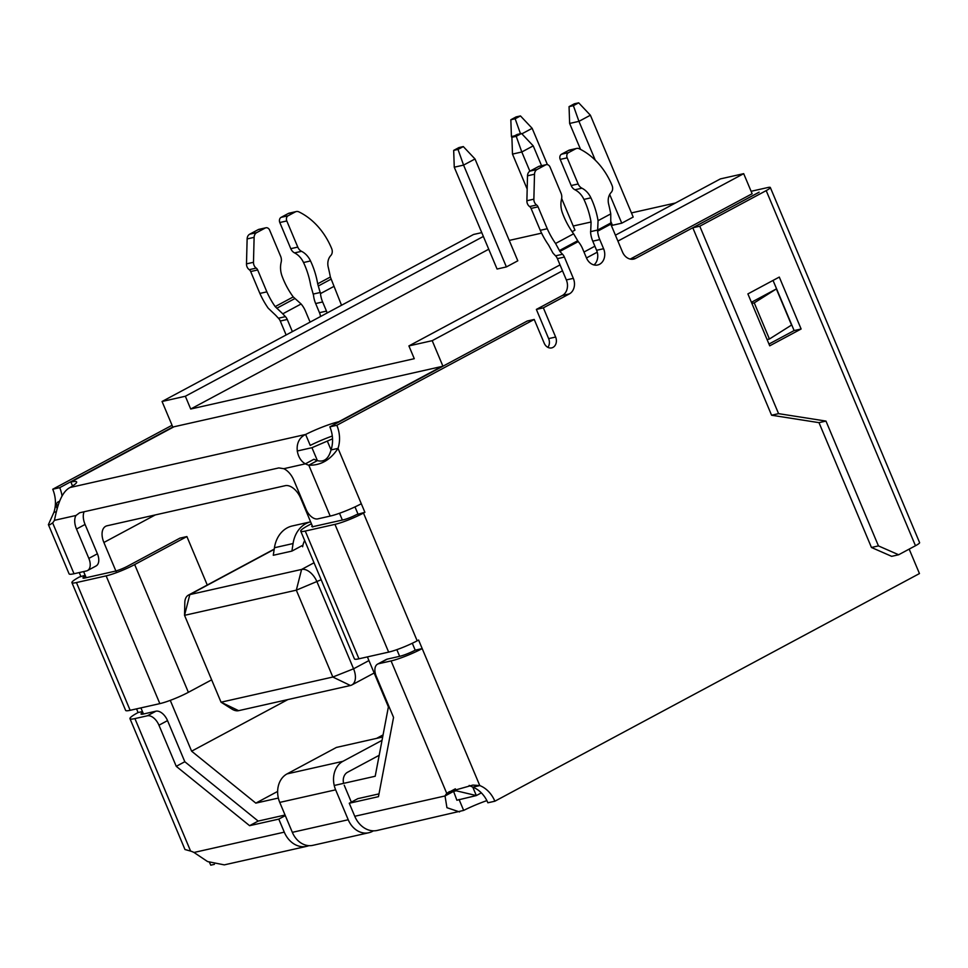 <?xml version="1.0" encoding="UTF-8"?>
<svg xmlns="http://www.w3.org/2000/svg" width="968" height="968" viewBox="0 0 968 968"><rect width="100%" height="100%" fill="white"/><g stroke="black" fill="none" stroke-linecap="round" stroke-linejoin="round"><path stroke-width="1.45" d="M555.015 255.274L555.584 255.854A76.726 61.504 -102.7 0 1 552.922 252.999L548.578 245.061A76.726 61.504 -102.7 0 1 540.265 230.311L531.069 208.41A3.993 3.206 77.3 0 0 529.617 206.559A5.989 4.804 -102.7 0 1 527.451 203.788A5.989 4.804 -102.7 0 1 526.882 200.739L527.512 175.801A5.989 4.804 -102.7 0 1 530.077 171.07L538.656 166.472A3.993 3.206 -102.7 0 1 539.309 166.23L546.291 164.657A3.993 3.206 77.3 0 0 545.637 164.899L537.058 169.497A5.989 4.804 77.3 0 0 534.505 174.228L533.864 199.166A5.989 4.804 77.3 0 0 534.445 202.215A5.989 4.804 77.3 0 0 536.611 204.986A3.993 3.206 -102.7 0 1 538.051 206.837L547.259 228.738A76.726 61.504 77.3 0 0 555.559 243.488L559.903 251.426A76.726 61.504 77.3 0 0 562.541 254.257A7.986 6.401 -102.7 0 1 564.38 257.064L573.334 278.361A11.979 9.607 -102.7 0 1 569.365 293.897L543.351 307.848L555.632 337.046A7.986 6.401 77.3 0 1 551.663 347.899A7.986 6.401 77.3 0 1 544.197 343.168L534.227 319.452L336.84 425.279L329.858 426.852A27.951 22.409 -102.7 0 1 331.044 449.939C328.588 458.844 324.026 462.401 317.383 460.611L311.95 447.7L297.2 451.015M521.534 133.475L517.202 134.443L511.903 137.287L516.222 136.319L521.534 133.475L533.223 145.865L541.572 165.722M533.223 145.865L521.8 151.988L529.871 171.191M516.222 136.319L521.8 151.988L512.483 154.093L527.173 189.05M512.483 154.093L511.903 137.287M610.99 221.829L612.441 225.278L621.759 223.184L633.193 217.05L590.383 115.216L578.949 121.351L595.272 160.168M573.383 105.669L578.683 102.826L574.363 103.794L569.063 106.637L573.383 105.669L578.949 121.351L569.632 123.444L580.546 149.387M609.695 194.483L621.759 223.184M590.383 115.216L578.683 102.826M569.063 106.637L569.632 123.444M561.67 198.513L574.968 230.154L572.124 231.679M520.469 115.93L516.138 116.898L510.838 119.754L515.158 118.774L520.469 115.93L532.158 128.32L547.428 164.657M532.158 128.32L521.873 133.838M514.613 135.835L511.419 136.548L511.915 137.746M511.419 136.548L510.838 119.754M515.158 118.774L520.469 133.705M463.309 146.579L475.01 158.97L517.807 260.803L506.385 266.926L497.068 269.031L454.258 167.198L453.677 150.391L458.009 149.423L463.309 146.579L458.989 147.547L453.677 150.391M475.01 158.97L463.575 165.104L506.385 266.926M458.009 149.423L463.575 165.104L454.258 167.198M291.912 551.094L273.279 555.281L274.44 547.743A30.867 24.744 77.3 0 1 292.324 525.951L310.607 521.837A30.867 24.744 77.3 0 0 293.062 543.544L291.912 551.094L302.875 545.214M302.633 546.775A18.888 15.137 -102.7 0 1 304.69 540.543M58.225 504.812L55.781 505.369L57.366 502.344L59.532 501.182M311.95 447.7L332.532 438.843M334.238 785.471L375.197 776.251L388.398 706.882L367.392 656.897M278.348 798.055L255.818 803.125L191.616 751.18L170.259 700.36M116.559 572.62L103.891 542.479A15.972 9.317 61.8 0 1 105.657 526.314A15.972 9.317 61.8 0 1 107.061 525.781L285.221 485.682A15.972 9.317 -118.2 0 1 300.673 498.181L312.785 527.015M455.384 788.908L456.17 790.783L453.593 791.364A27.951 16.311 61.8 0 1 455.214 788.968M486.88 800.621A27.951 3.63 -22.8 0 0 463.66 810.41L377.157 830.459A23.958 19.203 77.3 0 1 354.76 816.278L349.266 803.246L378.464 796.664L393.553 717.409L376.262 676.293A12.015 7.018 61.8 0 1 377.593 664.121L386.171 659.523A12.015 7.018 61.8 0 1 387.236 659.135L399.651 656.328L396.844 649.661M342.357 520.034L339.514 513.27M285.064 815.032L258.178 821.082L184.815 761.731L167.537 720.615A12.015 7.018 -118.2 0 0 155.908 711.202L143.482 713.997L140.917 707.886M86.188 577.702L83.623 571.592M57.16 508.624L55.781 505.369M481.761 232.623L473.558 234.474L162.055 401.49L172.921 427.336M509.241 240.415L541.584 233.143M573.225 226.016L591.037 222.011M631.451 212.912L675.458 203.002M615.418 235.188L720.41 178.898L743.69 173.659L752.136 193.733L630.241 259.085M481.35 792.877L476.329 795.563L456.884 800.234L453.593 791.364L445.026 795.962A27.951 16.311 61.8 0 1 446.768 793.421L449.164 791.764L472.88 785.084L479.789 785.58A27.951 22.409 -102.7 0 1 494.866 801.214L919.455 573.564L909.17 549.11M456.17 790.783L476.329 795.563L472.795 787.153A27.951 22.409 -102.7 0 1 487.884 802.787L494.866 801.214M562.505 270.798L432.2 340.675L442.933 366.219M432.2 340.675L408.907 345.915L414.28 358.692L190.708 409.016L185.348 396.251L483.371 236.446M162.055 401.49L185.348 396.251M488.743 249.224L190.708 409.016M287.871 699.574L191.616 751.18M383.074 734.894L376.564 738.39M277.635 791.425L255.818 803.125M314.031 562.771L301.605 569.438L189.825 594.594A15.972 9.317 -118.2 0 0 188.421 595.126A15.972 9.317 -118.2 0 0 184.815 602.58L184.537 615.333L296.317 590.165L301.605 569.438A15.972 9.317 61.8 0 1 317.056 581.937L353.574 668.803A15.972 9.317 61.8 0 1 351.808 684.981A15.972 9.317 61.8 0 1 350.404 685.501L238.612 710.669A15.972 9.317 -118.2 0 1 231.824 709.024L221.043 702.199L184.537 615.333L189.825 594.594L274.186 549.364M321.158 579.735L296.317 590.165L332.835 677.031L221.043 702.199L238.612 710.669M743.69 173.659L617.911 241.105M597.256 252.176L586.475 257.96M327.511 441.529L331.044 449.939L338.026 448.365C330.499 459.921 320.759 465.535 308.804 465.209A27.951 16.311 61.8 0 1 305.404 463.829C296.014 458.989 292.808 440.367 305.634 434.463A27.951 3.63 157.2 0 1 338.691 421.758L441.771 366.485L173.962 426.779L70.882 482.04L72.54 485.984M354.99 506.893L357.918 513.863L354.99 506.893M412.308 643.26L415.211 650.169L412.308 643.26M408.907 345.915L560.024 264.893M583.982 252.043L594.896 246.199M593.965 264.942A11.979 9.607 -102.7 0 0 596.603 250.288L592.767 241.165A23.958 19.203 -102.7 0 1 590.625 232.792L591.085 222.265A71.874 57.62 77.3 0 0 583.922 199.396A19.965 16.008 77.3 0 0 574.931 189.764A7.986 6.401 -102.7 0 1 571.181 185.541L560.194 159.405A3.993 3.206 -102.7 0 1 561.513 154.214L568.494 152.642A3.993 3.206 77.3 0 0 567.175 157.832L578.162 183.968A7.986 6.401 77.3 0 0 581.925 188.191A19.965 16.008 -102.7 0 1 590.904 197.823A71.874 57.62 -102.7 0 1 598.067 220.692L597.607 231.219A23.958 19.203 77.3 0 0 599.761 239.592L603.596 248.716A11.979 9.607 -102.7 0 1 597.655 264.99A11.979 9.607 -102.7 0 1 586.451 257.899L582.615 248.776A23.958 19.203 77.3 0 0 578.223 241.601L573.625 233.796A71.874 57.62 -102.7 0 1 563.812 216.481A71.874 57.62 -102.7 0 1 562.469 213.069A19.965 16.008 -102.7 0 1 561.537 199.13A7.986 6.401 77.3 0 0 561.016 193.164L550.03 167.016A3.993 3.206 77.3 0 0 546.291 164.657M292.372 331.613L287.254 319.452A7.986 6.401 77.3 0 0 285.415 316.645A76.726 61.504 -102.7 0 1 282.777 313.814L275.178 306.602A76.726 61.504 -102.7 0 1 266.865 291.852L257.669 269.963A3.993 3.206 77.3 0 0 256.217 268.112A5.989 4.804 -102.7 0 1 254.052 265.329A5.989 4.804 -102.7 0 1 253.483 262.292L254.112 237.354A5.989 4.804 -102.7 0 1 256.677 232.623L265.244 228.024A3.993 3.206 -102.7 0 1 265.91 227.782A3.993 3.206 -102.7 0 1 269.636 230.142L280.635 256.29A7.986 6.401 -102.7 0 1 281.156 262.243A19.965 16.008 77.3 0 0 282.087 276.195A71.874 57.62 77.3 0 0 283.43 279.595A71.874 57.62 77.3 0 0 293.243 296.922L301.108 303.988A23.958 19.203 -102.7 0 1 305.489 311.164L309.324 320.287A11.979 9.607 -102.7 0 0 310.208 322.054M256.677 232.623L249.696 234.196A5.989 4.804 77.3 0 0 247.13 238.927L246.489 263.865A5.989 4.804 77.3 0 0 247.07 266.902A5.989 4.804 77.3 0 0 249.236 269.685A3.993 3.206 -102.7 0 1 250.676 271.536L259.884 293.425A76.726 61.504 77.3 0 0 268.197 308.175L275.795 315.386A76.726 61.504 77.3 0 0 278.433 318.218A7.986 6.401 -102.7 0 1 280.272 321.025L286.129 334.964M172.05 425.267L52.732 489.239A27.951 22.409 -102.7 0 1 53.918 512.326L48.4 524.632L50.021 524.668L52.635 522.877A27.951 16.311 -118.2 0 0 54.39 520.336C56.192 512.979 59.399 492.906 70.047 487.509A27.951 3.63 -22.8 0 0 76.641 481.943A27.951 3.63 -22.8 0 0 70.882 482.04M327.111 312.991A11.979 9.607 -102.7 0 0 326.47 311.103L322.634 301.968A23.958 19.203 -102.7 0 1 320.481 293.606L317.685 283.818A71.874 57.62 77.3 0 0 310.522 260.949A19.965 16.008 77.3 0 0 301.532 251.317A7.986 6.401 -102.7 0 1 297.781 247.094L286.794 220.946A3.993 3.206 -102.7 0 1 288.113 215.767L281.131 217.34A3.993 3.206 77.3 0 0 279.8 222.519L290.787 248.667A7.986 6.401 77.3 0 0 294.55 252.89A19.965 16.008 -102.7 0 1 303.529 262.522A71.874 57.62 -102.7 0 1 310.704 285.391L313.499 295.179A23.958 19.203 77.3 0 0 315.653 303.541L319.476 312.676A11.979 9.607 -102.7 0 1 320.517 316.524M209.512 862.536A27.951 22.409 -102.7 0 1 210.758 865.174L214.4 864.351M142.465 711.565L138.085 712.545L136.536 708.866M85.172 575.27L79.364 577.025A21.961 2.856 -22.8 0 0 71.922 582.651A21.961 2.856 -22.8 0 0 76.448 582.567L106.141 575.875A21.961 2.856 -22.8 0 0 134.673 564.574L186.897 536.562L179.915 538.135L127.691 566.147A9.982 1.295 -22.8 0 1 115.87 570.987M80.792 576.25L79.243 572.572M313.826 526.459L343.519 519.78A9.982 1.295 157.2 0 0 356.49 514.637L364.9 512.29L361.306 503.747A23.958 3.11 -22.8 0 1 330.185 516.077L317.77 518.884A12.015 7.018 61.8 0 1 306.142 509.471L293.8 480.128A15.548 9.075 -118.2 0 0 283.793 468.694L278.808 467.919L79.654 512.762L76 515.472A15.548 9.075 61.8 0 0 76.496 529.048L88.838 558.391A12.015 7.018 -118.2 0 1 87.507 570.563A12.015 7.018 -118.2 0 1 86.442 570.951L74.028 573.746A23.958 3.11 157.2 0 1 69.079 573.842L48.4 524.632M330.185 516.077L308.804 465.209L317.383 460.611A27.951 16.311 61.8 0 1 313.983 459.231L305.404 463.829L283.793 468.694M373.43 830.834L372.377 831.403A21.961 17.605 -102.7 0 1 368.772 832.746A21.961 17.605 -102.7 0 1 348.226 819.751L335.642 789.827A21.961 17.605 -102.7 0 1 342.926 761.32L382.033 740.351M349.266 803.246L357.845 798.648L378.996 793.881M377.593 664.121A12.015 7.018 61.8 0 1 378.657 663.721L391.084 660.926A23.958 3.11 157.2 0 0 422.193 648.596L418.599 640.042L417.172 640.804A21.961 2.856 157.2 0 1 388.652 652.117L358.959 658.797A21.961 2.856 157.2 0 1 354.433 658.881L300.733 531.142A21.961 2.856 157.2 0 1 308.163 525.515L311.43 523.761M459.522 811.922L446.938 807.699L445.026 795.962L354.76 816.278M70.047 487.509L305.634 434.463L310.232 445.413A27.951 3.63 157.2 0 1 332.302 436.036M329.858 426.852L527.245 321.025L534.227 319.452M547.876 347.355A7.986 6.401 77.3 0 0 548.638 338.619L536.369 309.421L543.351 307.848M562.541 254.257L555.559 255.83A7.986 6.401 77.3 0 1 557.399 258.637L566.341 279.921A11.979 9.607 -102.7 0 1 562.372 295.47L536.369 309.421M767.067 339.55L769.427 339.018L791.546 325.054L776.36 288.924L751.41 302.294M364.9 512.29L363.472 513.064A21.961 2.856 157.2 0 1 334.952 524.366L305.259 531.057A21.961 2.856 157.2 0 1 300.733 531.142M631.596 259.267L635.661 258.347L759.142 192.221M635.661 258.347A11.979 9.607 -102.7 0 1 633.689 259.085A11.979 9.607 -102.7 0 1 622.485 251.995L610.784 224.153L610.76 213.892A168.795 135.314 77.3 0 0 608.618 204.066A11.979 9.607 -102.7 0 1 611.171 192.438A5.989 4.804 77.3 0 0 612.078 185.505L611.849 184.948A67.881 54.414 77.3 0 0 579.36 148.806A5.989 4.804 77.3 0 0 576.625 148.443A5.989 4.804 77.3 0 0 575.645 148.818L568.494 152.642M336.84 425.279A27.951 22.409 -102.7 0 1 338.026 448.365L361.306 503.747M469.178 785.423L472.795 787.153L479.789 785.58L422.193 648.596L415.211 650.169A11.979 1.561 157.2 0 1 399.651 656.328M751.107 191.289L767.805 187.538A12.185 1.585 157.2 0 1 770.322 187.489A12.185 1.585 157.2 0 1 766.196 190.611L699.779 226.222L778.575 413.651L825.97 421.08L878.448 545.904L898.643 554.761L915.474 545.734L766.196 190.611M759.118 192.16L692.798 227.795L699.779 226.222M391.084 660.926L446.768 793.421L455.347 788.823M463.66 810.41L459.062 799.459M87.507 570.563L96.074 565.965A12.015 7.018 -118.2 0 0 97.405 553.793L85.075 524.45A15.548 9.075 61.8 0 1 84.119 511.745M284.277 832.153L193.999 852.469L207.6 861.58L224.322 864.872L306.687 846.335A23.958 19.203 77.3 0 1 284.277 832.153L278.796 819.11L249.599 825.68L176.249 766.329L158.958 725.213A12.015 7.018 -118.2 0 0 147.33 715.8L134.915 718.595A23.958 3.11 -22.8 0 1 129.978 718.692A23.958 3.11 -22.8 0 1 138.085 712.545M193.999 852.469A27.951 16.311 -118.2 0 0 190.599 851.09L184.973 849.517L129.978 718.692M306.687 846.335A23.958 19.203 77.3 0 0 308.901 845.657M341.522 305.259L330.366 277.017A168.795 135.314 -102.7 0 0 328.237 267.192A11.979 9.607 77.3 0 1 330.79 255.564A5.989 4.804 -102.7 0 0 331.685 248.619L331.455 248.074A67.881 54.414 -102.7 0 0 298.979 211.919A5.989 4.804 -102.7 0 0 296.244 211.569L289.25 213.142A5.989 4.804 77.3 0 0 288.27 213.504L281.131 217.34M52.732 489.239L59.714 487.666L172.8 427.033M59.714 487.666A27.951 22.409 -102.7 0 1 62.049 496.015M142.78 712.315A11.979 1.561 -22.8 0 0 141.013 714.045A11.979 1.561 -22.8 0 0 143.482 713.997M53.918 512.326L56.422 511.757M184.815 761.731L176.249 766.329M258.178 821.082L249.599 825.68M285.306 815.613L278.796 819.11M351.324 802.133L344.221 785.23M343.604 783.366A9.982 7.998 -102.7 0 1 347.524 772.27L379.19 755.294M382.662 737.011L336.416 747.429L287.036 773.904A21.961 17.605 -102.7 0 0 279.752 802.399L292.336 832.335A21.961 17.605 -102.7 0 0 312.882 845.33L368.772 832.746M85.45 575.948A9.982 1.295 -22.8 0 0 82.97 578.005A9.982 1.295 -22.8 0 0 85.027 577.969L114.72 571.277M71.922 582.651L125.622 710.391A21.961 2.856 -22.8 0 0 130.148 710.306L159.841 703.627A21.961 2.856 -22.8 0 0 188.373 692.314L211.653 679.838M186.897 536.562L207.261 585.011M288.113 215.767L295.252 211.931A5.989 4.804 -102.7 0 1 296.244 211.569M249.696 234.196L258.262 229.597A3.993 3.206 77.3 0 1 258.916 229.356L265.91 227.782M266.865 291.852L259.884 293.425M312.64 526.665A9.982 1.295 157.2 0 1 311.769 526.495A9.982 1.295 157.2 0 1 312.265 525.757M692.798 227.795L771.581 415.224L818.989 422.653L871.454 547.477L891.661 556.334L898.643 554.761M768.967 344.064L794.123 330.572L773.045 280.43M770.322 187.489L919.6 542.612A12.185 1.585 157.2 0 1 915.474 545.734M779.288 277.078L747.889 293.909L769.717 345.83L801.117 328.999L779.288 277.078M871.454 547.477L878.448 545.904M818.989 422.653L825.97 421.08M771.581 415.224L778.575 413.651M794.123 330.572L801.117 328.999M540.265 230.311L547.259 228.738M561.513 154.214L568.652 150.391A5.989 4.804 -102.7 0 1 569.644 150.016L576.625 148.443M769.427 339.018L754.241 302.875L751.882 303.407M754.241 302.875L776.36 288.924M274.44 547.743L293.062 543.544M155.267 514.94L103.891 542.479M368.929 660.575L353.574 668.803L332.835 677.031L350.404 685.501M526.882 200.739L533.864 199.166M256.217 268.112L249.236 269.685M54.39 520.336L76 515.472M363.472 513.064L417.172 640.804M597.607 231.219L610.784 224.153M559.903 251.426L578.223 241.601M548.638 338.619L555.632 337.046M562.372 295.47L569.365 293.897M566.341 279.921L573.334 278.361M557.399 258.637L564.38 257.064M596.603 250.288L603.596 248.716M592.767 241.165L599.761 239.592M387.236 659.135L378.657 663.721M74.028 573.746L52.635 522.877M190.599 851.09L134.915 718.595M320.481 293.606L333.657 286.54M282.777 313.814L301.108 303.988M287.254 319.452L280.272 321.025M326.47 311.103L319.476 312.676M322.634 301.968L315.653 303.541M97.405 553.793L88.838 558.391M85.075 524.45L76.496 529.048M167.537 720.615L158.958 725.213M155.908 711.202L147.33 715.8M342.926 761.32L287.036 773.904M335.642 789.827L279.752 802.399M348.226 819.751L292.336 832.335M134.673 564.574L188.373 692.314M106.141 575.875L159.841 703.627M76.448 582.567L130.148 710.306M295.252 211.931L288.27 213.504M317.685 283.818L330.366 277.017M318.399 285.947L331.141 279.111M310.522 260.949L303.529 262.522M320.36 292.457L313.221 294.066M301.532 251.317L294.55 252.89M297.781 247.094L290.787 248.667M286.794 220.946L279.8 222.519M276.775 308.26L294.901 298.543M275.178 306.602L293.243 296.922M265.244 228.024L258.262 229.597M285.415 316.645L278.433 318.218M254.112 237.354L247.13 238.927M253.483 262.292L246.489 263.865M257.669 269.963L250.676 271.536M305.259 531.057L358.959 658.797M334.952 524.366L388.652 652.117M538.656 166.472L545.637 164.899M530.077 171.07L537.058 169.497M555.559 243.488L573.625 233.796M559.371 250.579L577.69 240.754M527.512 175.801L534.505 174.228M529.617 206.559L536.611 204.986M531.069 208.41L538.051 206.837M590.553 231.642L597.692 230.033L610.796 223.003M598.067 220.692L610.76 213.892M568.652 150.391L575.645 148.818M583.922 199.396L590.904 197.823M574.931 189.764L581.925 188.191M571.181 185.541L578.162 183.968M560.194 159.405L567.175 157.832M188.421 595.126L274.222 549.11M351.808 684.981L374.156 673.002"/></g></svg>
